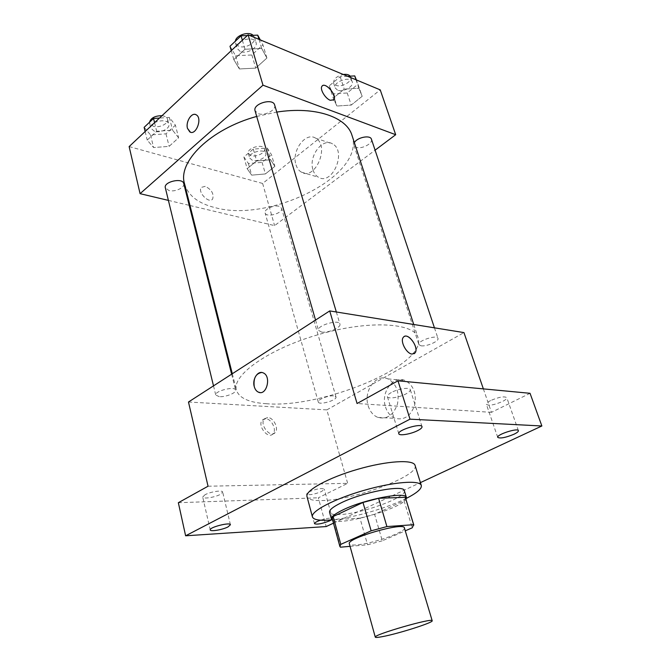 <?xml version="1.0" encoding="UTF-8"?>
<svg xmlns="http://www.w3.org/2000/svg" width="671" height="671" viewBox="0 0 671 671"><rect width="100%" height="100%" fill="white"/><g stroke="black" fill="none" stroke-linecap="round" stroke-linejoin="round"><path stroke-width="0.5" stroke-dasharray="3.35 2.52" d="M404.403 527.918C406.534 531.793 372.573 543.778 356.687 544.877C352.2 545.255 349.75 544.894 349.339 543.804M405.536 497.723L404.068 500.742L374.586 514.246L382.285 540.801L405.276 530.828M350.044 546.337L367.557 544.785L382.285 540.801M340.457 547.192L332.925 519.748L359.983 518.155L367.557 544.785M332.925 519.748L332.296 518.868M374.586 514.246L359.983 518.155M332.715 520.402C341.698 525.787 401.266 508.593 405.997 499.249M404.353 490.702C407.473 497.127 361.845 513.81 339.954 514.54C333.68 514.85 330.216 514.103 329.553 512.3M404.068 500.742L412.246 527.8M406.408 498.343C387.335 508.031 353.189 517.886 331.885 519.849M415.081 465.414C419.61 475.764 354.665 499.987 322.684 500.532C313.29 500.86 308.064 499.551 306.999 496.607M320.537 520.184C327.138 518.171 331.088 517.66 332.405 518.658L331.373 519.899M333.479 523.162L420.415 482.617M204.932 494.804L202.709 497.06C202.818 499.266 215.131 497.354 220.373 494.359L222.671 492.053C222.621 489.855 210.166 491.759 204.932 494.804M309.079 491.818L306.53 494.082C309.163 495.357 314.221 494.477 321.694 491.457L324.303 489.151C321.669 487.876 316.595 488.765 309.079 491.818M208.044 486.223L347.653 483.33L318.373 497.79L326.181 526.567M178.343 502.713L318.373 497.79M188.476 402.013L326.836 409.889L347.653 483.33M326.836 409.889L463.946 332.598M483.363 388.886L491.457 412.346L530.04 393.298M385.523 407.012C387.368 412.69 390.614 416.465 395.253 418.343C404.286 420.457 410.753 416.037 414.67 405.099C416.691 393.391 413.504 385.204 405.099 380.516C393.164 375.005 380.474 392.501 385.523 407.012M490.627 400.562C487.607 402.13 486.19 403.405 486.391 404.378C488.916 405.955 494.259 404.999 502.436 401.518C505.523 399.941 506.966 398.649 506.773 397.643C504.24 396.066 498.855 397.039 490.627 400.562M391.294 392.56C388.442 394.171 387.142 395.529 387.385 396.645C387.83 399.304 399.664 397.467 406.24 393.76C409.159 392.141 410.509 390.757 410.266 389.599C409.872 386.949 397.861 388.803 391.294 392.56M491.457 412.346L357.073 403.514M266.504 403.724C249.109 402.642 239.086 398.121 236.427 390.145C231.705 375.332 268.517 348.912 318.75 334.502C368.941 319.924 414.166 322.667 418.067 337.714C427.737 364.839 322.583 408.522 266.504 403.724M421.011 345.791L418.889 344.626C417.102 340.876 437.165 334.326 437.978 338.402C439.362 341.195 426.462 346.79 421.011 345.791M219.316 396.662L215.752 395.085C214.225 391.042 235.118 385.825 235.63 390.111C236.678 392.795 225.59 397.232 219.316 396.662M321.585 332.078L318.515 330.342C316.511 325.552 339.023 318.943 339.929 324.059C341.405 327.456 328.127 333.227 321.585 332.078M333.512 395.865C328.194 395.303 317.198 399.757 318.272 402.013C318.834 405.527 337.354 400.243 335.986 396.964L333.512 395.865M265.599 418.738L262.327 420.063C256.951 425.448 268.148 439.832 273.005 433.81C277.039 429.926 271.47 418.637 265.599 418.738M267.704 417.496L264.441 418.821C259.065 424.206 270.287 438.624 275.135 432.602C279.153 428.719 273.575 417.412 267.704 417.496M414.141 353.718L412.078 354.07C406.45 353.76 399.824 341.086 403.313 337.32L404.152 336.574M368.203 405.905C370.048 411.692 373.294 415.534 377.958 417.446C387.024 419.593 393.533 415.089 397.492 403.925C399.547 391.99 396.36 383.636 387.922 378.88C375.936 373.269 363.162 391.118 368.203 405.905M261.656 372.489L263.217 372.891C270.765 375.668 267.813 393.659 259.996 392.543M351.998 135.383C366.03 175.316 270.17 223.015 215.232 207.674C198.314 203.514 188.073 195.538 184.517 183.728M256.691 116.435L276.762 112.082M279.01 206.299C273.76 204.697 263.737 209.495 265.112 212.925C266.169 218.092 283.397 213.21 281.577 208.253L279.01 206.299M274.649 104.986C276.553 109.969 264.676 116.209 258.243 113.667L255.064 110.79M183.745 183.56C185.104 187.553 175.022 192.283 168.941 190.547L165.326 187.763M371.432 139.224C373.244 143.401 361.635 149.507 356.175 147.301L353.919 145.33L354.372 142.655M168.396 200.394L189.214 205.343M190.002 205.527L274.59 225.615L375.089 150.178M362.189 96.288L358.876 88.211L344.257 89.092L333.244 98.117L336.901 106.035L351.227 105.087L362.189 96.288L358.876 88.211L344.257 89.092L333.244 98.117L336.901 106.035L351.227 105.087L362.189 96.288L356.385 79.941M178.612 137.79L172.564 130.166L156.687 131.281L147.209 140.088L153.592 147.545L169.117 146.362L178.612 137.79L172.564 130.166L156.687 131.281L147.209 140.088L153.592 147.545L169.117 146.362L178.612 137.79L175.416 125.183L169.352 117.417L159.488 118.071M129.134 146.58L262.638 183.46L380.231 89.872M266.899 58.041L261.732 48.497L244.99 49.243L233.818 59.627L239.396 68.954L255.743 68.115L266.899 58.041L261.732 48.497L244.99 49.243L233.818 59.627L239.396 68.954L255.743 68.115L266.899 58.041L262.923 44.831L260.281 39.899M274.867 166.349L270.639 159.773L256.641 160.939L247.163 168.715L251.684 175.148L265.406 173.94L274.867 166.349L270.639 159.773L256.641 160.939L247.163 168.715L251.684 175.148L265.406 173.94L274.867 166.349L271.487 154.699L267.226 148.006L253.286 149.113L243.883 156.947L248.421 163.506L262.093 162.357L271.487 154.699M262.638 183.46L274.59 225.615M313.03 169.973C314.095 173.37 315.898 175.794 318.44 177.236C332.212 185.993 347.133 151.369 332.598 143.913C322.483 137.219 308.224 156.561 313.03 169.973M205.242 186.345L201.283 187.385C197.333 192.183 209.277 204.278 212.665 198.96C214.049 193.751 211.575 189.549 205.242 186.345L201.292 187.385C197.333 192.183 209.285 204.278 212.665 198.951C214.049 193.751 211.575 189.549 205.251 186.345M333.529 100.18L330.317 100.306C325.343 98.654 319.656 89.201 321.904 86.333L322.323 85.854M295.995 164.789C297.06 168.236 298.863 170.686 301.396 172.145C315.177 180.994 330.199 145.691 315.647 138.176C305.54 131.424 291.222 151.168 295.995 164.789M195.555 114.531L196.293 114.875C202.39 118.029 196.553 134.972 190.379 132.162M252.346 160.268L249.687 158.054C247.733 152.703 264.634 147.93 265.783 153.5C267.217 157.257 257.589 162.08 252.346 160.268M267.226 148.006L270.639 159.773M253.286 149.113L256.641 160.939M243.883 156.947L247.163 168.715M248.421 163.506L251.684 175.148M262.093 162.357L265.406 173.94M251.038 155.63L248.379 153.399C246.416 148.014 263.284 143.25 264.449 148.861C265.884 152.636 256.28 157.459 251.038 155.63M347.67 76.309L340.18 76.72L329.26 85.821L332.959 93.856L347.226 92.975L358.096 84.118M337.496 90.124L335.215 87.943C332.732 81.887 350.631 75.513 352.275 81.887C354.196 86.408 342.948 92.64 337.496 90.124M356.049 79.799L358.876 88.211M340.18 76.72L344.257 89.092M329.26 85.821L333.244 98.117M332.959 93.856L336.901 106.035M347.226 92.975L351.227 105.087M350.195 76.167L350.648 77.031C352.577 81.577 341.363 87.817 335.911 85.276L333.63 83.087C333.42 79.044 336.641 76.175 343.284 74.481M144.139 127.339L150.539 134.938L165.997 133.831L175.416 125.183M154.456 131.29L150.832 128.203C148.769 121.703 167.666 117.526 168.84 124.21C170.266 128.53 160.478 133.319 154.456 131.29M169.352 117.417L172.564 130.166M154.573 122.684L156.687 131.281M145.146 131.533L147.209 140.088M150.539 134.938L153.592 147.545M165.997 133.831L169.117 146.362M161.996 115.706C165.116 116.117 166.978 117.274 167.574 119.186C169.008 123.531 159.245 128.329 153.231 126.265L149.608 123.154L149.524 122.256M249.637 35.462L247.331 35.555M229.994 46.257L235.605 55.735L251.877 54.98L262.923 44.831M240.201 51.449L237.006 48.304C234.28 40.755 254.275 34.808 256.062 42.634C258.075 48.002 246.584 54.351 240.201 51.449M258.989 39.363L261.732 48.497M242.357 40.226L244.99 49.243M231.252 50.652L233.818 59.627M235.605 55.735L239.396 68.954M251.877 54.98L255.743 68.115M253.135 35.32L254.494 37.366C256.515 42.768 245.058 49.117 238.683 46.198L235.479 43.028L235.378 41.174M422.017 426.655L410.266 389.599M398.8 433.743L387.385 396.645M230.43 524.747L222.671 492.053M210.241 529.914L202.709 497.06M332.405 518.658L324.303 489.151M314.447 523.674L306.53 494.082M518.415 430.656L506.773 397.643M497.739 437.375L486.391 404.378M264.441 418.821L262.327 420.063M275.135 432.602L273.005 433.81M377.958 417.446L395.253 418.343M387.922 378.88L405.099 380.516M232.3 373.747L236.427 390.145M413.747 324.496L418.067 337.714M335.986 396.964L281.577 208.253M318.272 402.013L265.112 212.925M315.546 320.059L318.515 330.342M336.339 311.998L339.929 324.059M213.504 385.867L215.752 395.085M231.629 374.183L235.63 390.111M353.919 145.33L418.889 344.626M434.447 327.834L437.978 338.402M301.396 172.145L318.44 177.236M315.647 138.176L332.598 143.913M248.379 153.399L249.687 158.054M264.449 148.861L265.783 153.5M333.63 83.087L335.215 87.943M350.648 77.031L352.275 81.887M149.608 123.154L150.832 128.203M167.574 119.186L168.84 124.21M235.479 43.028L237.006 48.304M254.494 37.366L256.062 42.634"/><path stroke-width="1.01" d="M382.428 636.636C377.924 637.492 375.55 637.668 375.29 637.165C372.791 634.85 433.072 617.454 432.191 620.742C433.701 622.462 398.322 633.718 382.428 636.636M375.29 637.165L349.339 543.804C346.06 538.436 404.319 521.627 404.403 527.918L432.191 620.742M405.276 530.828L412.246 527.8L413.621 524.705L386.907 526.576L371.138 530.828L340.801 544.357L339.861 546.429L340.457 547.192L350.044 546.337M371.138 530.828L362.994 502.462L333.16 516.544L340.801 544.357M339.861 546.429L332.296 518.868L333.16 516.544M362.994 502.462L378.612 498.301L386.907 526.576M413.822 525.083L405.318 497.286L378.612 498.301M405.997 499.249L406.4 497.463C406.408 491.247 364.63 499.216 343.066 509.826C334.888 513.785 331.004 516.88 331.424 519.102L332.715 520.402M331.424 519.102L329.553 512.3C329.117 510.002 332.975 506.857 341.128 502.856C362.592 492.137 404.294 484.319 404.353 490.702L406.4 497.463M405.318 497.286L413.621 524.705M331.885 519.849L328.027 520.159C318.624 520.679 313.424 519.597 312.426 516.896C310.488 511.428 333.957 498.989 363.757 490.434C393.541 481.795 420.021 479.815 421.304 485.468C421.874 488.731 416.909 493.017 406.408 498.343M312.426 516.896L306.999 496.607C304.936 490.635 328.094 477.794 357.66 469.306C387.209 460.734 413.646 459.266 415.081 465.414L421.304 485.468M513.911 434.271C505.598 437.668 500.205 438.7 497.739 437.375C496.196 434.699 517.937 427.62 518.415 430.656C518.566 431.545 517.064 432.753 513.911 434.271M331.373 519.899L329.713 520.805C322.13 523.757 317.039 524.714 314.447 523.674C314.481 522.768 316.511 521.61 320.537 520.184M228.056 526.886C222.713 529.738 210.3 531.868 210.241 529.914C209.1 527.322 230.329 521.895 230.43 524.747L228.056 526.886M417.823 430.53C411.097 434.07 399.153 436.116 398.8 433.743C397.031 430.237 421.463 422.772 422.017 426.655C422.218 427.679 420.818 428.97 417.823 430.53M420.415 482.617L541.866 425.984L410.006 419.165L185.624 535.793L326.181 526.567L333.479 523.162M483.363 388.886L463.946 332.598L329.713 310.925L188.476 402.013L208.044 486.223L178.343 502.713L185.624 535.793M541.866 425.984L530.04 393.298L397.978 380.818L410.006 419.165M397.978 380.818L357.073 403.514L329.713 310.925M259.996 392.543L258.41 392.158C256.397 391.227 255.005 389.348 254.234 386.538C252.053 379.182 257.924 370.182 263.217 372.891C271.688 376.121 266.639 396.251 258.402 392.158C256.397 391.227 255.005 389.348 254.225 386.538C253.286 378.259 255.76 373.579 261.656 372.489M412.086 354.07C406.45 353.76 399.832 341.086 403.313 337.32C407.448 331.315 419.669 347.729 414.997 352.971L412.086 354.07M404.152 336.574C409.176 333.068 419.249 348.316 414.988 352.98L414.141 353.718M232.3 373.747L184.517 183.728C177.53 161.912 210.258 129.084 256.691 116.435M276.762 112.082C315.269 106.01 346.773 117.064 351.998 135.383L413.747 324.496M315.546 320.059L255.064 110.79C252.481 103.787 273.03 97.689 274.649 104.986L336.339 311.998M213.504 385.867L165.326 187.763C163.363 181.757 182.705 177.362 183.745 183.56L231.629 374.183M354.372 142.655C357.039 137.362 370.409 134.686 371.432 139.224L434.447 327.834M375.089 150.178L395.697 134.712L262.99 85.192L140.071 193.667L168.396 200.394M189.214 205.343L190.002 205.527M395.697 134.712L380.231 89.872L248.111 34.825L262.99 85.192M248.111 34.825L129.134 146.58L140.071 193.667M190.379 132.162L187.477 128.362C185.448 121.711 191.889 111.763 196.293 114.867C202.717 118.272 195.882 136.054 189.792 131.885L187.477 128.362C185.615 122.197 191.092 112.745 195.555 114.531M330.317 100.306C325.351 98.645 319.664 89.201 321.912 86.324C324.739 81.225 337.337 95.265 333.948 99.702L330.317 100.306M322.323 85.854C325.955 82.265 337.136 95.626 333.948 99.711L333.529 100.18M356.385 79.941L354.741 75.907L347.67 76.309M354.741 75.907L356.049 79.799M343.284 74.481C346.563 74.045 348.861 74.607 350.195 76.167M159.488 118.071L153.542 118.465L144.139 127.339L145.146 131.533M153.542 118.465L154.573 122.684M149.524 122.256C150.891 117.911 155.043 115.731 161.996 115.706M260.281 39.899L257.723 35.135L249.637 35.462M247.331 35.555L241.065 35.806L229.994 46.257L231.252 50.652M257.723 35.135L258.989 39.363M241.065 35.806L242.357 40.226M235.378 41.174C235.89 35.253 248.782 30.992 253.135 35.32"/></g></svg>
